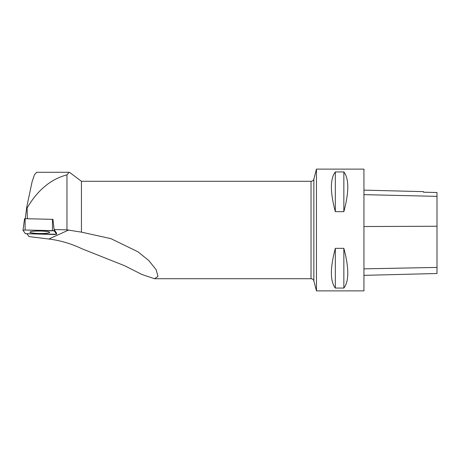 <?xml version="1.0" encoding="UTF-8"?>
<svg xmlns="http://www.w3.org/2000/svg" width="460" height="460" viewBox="0 0 460 460"><rect width="100%" height="100%" fill="white"/><g stroke="black" fill="none" stroke-linecap="round" stroke-linejoin="round"><path stroke-width="0.69" d="M23.012 230.213L24.552 218.747L25.104 218.69L52.94 219.345L54.228 230.857L25.104 230.023L23 230.236L25.38 233.686L54.51 234.514L56.614 234.295L54.228 230.857M32.815 231.328A9.896 1.23 -179.4 0 0 29.912 232.15A9.896 1.23 -179.4 0 0 35.972 233.358A9.896 1.23 -179.4 0 0 46.799 233.214A9.896 1.23 -179.4 0 0 49.703 232.369A9.896 1.23 -179.4 0 0 43.562 231.173A9.896 1.23 -179.4 0 0 32.815 231.328M56.614 234.295L56.453 232.927L56.614 234.295M316.451 290.881L363.94 290.881L363.94 169.119L316.451 169.119L316.451 290.881L313.858 280.893C313.409 279.525 312.466 278.794 311.029 278.708L311.029 181.292L81.437 181.292L81.437 232.145L110.877 238.636L137.868 251.741L148.844 260.59L156.158 269.744L157.981 276.443L154.508 278.708L142.042 274.545L124.591 265.719L82.064 248.808C71.271 243.691 60.191 240.425 48.823 239.016L28.957 236.589L27.105 233.921M81.437 232.145L66.959 229.845L66.959 174.875L69.144 172.281L69.868 172.575M56.465 232.955L54.119 229.563L66.959 229.845M66.959 174.875C50.951 179.043 37.668 190.06 27.123 207.926L26.858 206.511L32.114 181.625L34.523 174.656L36.748 172.281M54.119 229.563L52.929 219.345M27.353 218.742L27.123 207.926M335.328 211.663L343.85 211.663C349.094 191.998 349.094 178.756 343.85 171.942L335.328 171.942C330.079 178.756 330.079 191.998 335.328 211.663L335.328 171.942M335.328 288.058L343.85 288.058C349.094 281.244 349.094 268.002 343.85 248.337L335.328 248.337C330.079 268.002 330.079 281.244 335.328 288.058L335.328 248.337M363.94 190.135L423.482 191.636L423.482 192.205L437 192.51L437 273.51L363.94 275.344M343.85 211.663L343.85 171.942M343.85 288.058L343.85 248.337M25.225 218.695L26.858 206.511M25.38 233.68L56.603 234.278L54.228 230.857L52.469 230.615L25.11 230.023L23.006 230.264L25.38 233.68M25.104 218.69L25.104 230.023M52.474 230.621L52.474 219.288M68.695 230.029L48.823 239.016M437 267.421L363.94 268.853M437 226.245L363.94 226.533M437 196.362L363.94 194.649M313.858 280.893L313.858 179.107L316.451 169.119M24.552 218.747L23 230.236M311.029 278.708L154.508 278.708M81.437 181.292L69.788 172.517M69.144 172.281L36.524 172.281M311.029 181.292C312.466 181.205 313.409 180.475 313.858 179.107"/></g></svg>
